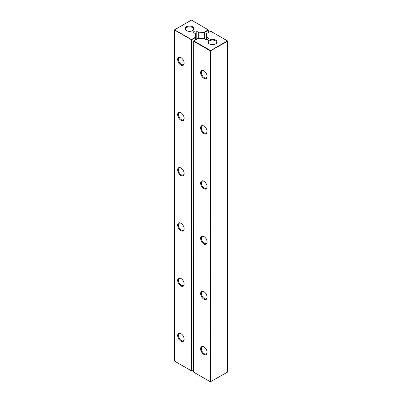<?xml version="1.0" encoding="UTF-8"?>
<svg xmlns="http://www.w3.org/2000/svg" width="402" height="402" viewBox="0 0 402 402"><rect width="100%" height="100%" fill="white"/><g stroke="black" fill="none" stroke-linecap="round" stroke-linejoin="round"><path stroke-width="0.6" d="M208.271 32.472L208.271 30.261L204.497 32.436L204.497 38.904M198.266 38.466L198.266 32.215L204.497 32.436M208.075 29.929L208.271 30.261L208.075 29.929L204.115 32.215M195.588 39.788L195.588 37.14L191.437 39.537L174.604 29.818L191.437 20.1L208.075 29.708M195.588 37.14L195.588 33.763L194.116 32.909A1.894 1.095 0 0 1 193.558 32.14A1.894 1.095 0 0 1 194.729 31.13A1.894 1.095 0 0 1 196.794 31.366L198.266 32.215M186.272 26.839A4.598 2.653 0 0 0 186.272 30.592A4.598 2.653 0 0 0 192.774 30.592A4.598 2.653 0 0 0 192.774 26.839A4.598 2.653 0 0 0 186.272 26.839M193.538 369.639L191.628 370.744L191.628 39.868L174.413 29.929L174.413 361.026L191.246 370.744L191.246 39.868L195.588 37.582M192.573 30.703A4.06 2.342 0 0 0 193.583 29.155A4.06 2.342 0 0 0 191.076 26.989A4.06 2.342 0 0 0 186.654 27.502A4.06 2.342 0 0 0 185.463 29.155A4.06 2.342 0 0 0 186.473 30.703M184.166 228.828A4.598 2.653 -120 0 0 180.915 223.2A4.598 2.653 -120 0 0 177.664 225.075A4.598 2.653 -120 0 0 180.915 230.708A4.598 2.653 -120 0 0 184.166 228.828M184.166 284.048A4.598 2.653 -120 0 0 180.915 278.42A4.598 2.653 -120 0 0 177.664 280.294A4.598 2.653 -120 0 0 180.915 285.928A4.598 2.653 -120 0 0 184.166 284.048M184.166 173.609A4.598 2.653 -120 0 0 180.915 167.981A4.598 2.653 -120 0 0 177.664 169.855A4.598 2.653 -120 0 0 180.915 175.488A4.598 2.653 -120 0 0 184.166 173.609M184.166 63.169A4.598 2.653 -120 0 0 180.915 57.541A4.598 2.653 -120 0 0 177.664 59.416A4.598 2.653 -120 0 0 180.915 65.049A4.598 2.653 -120 0 0 184.166 63.169M184.166 118.389A4.598 2.653 -120 0 0 180.915 112.761A4.598 2.653 -120 0 0 177.664 114.635A4.598 2.653 -120 0 0 180.915 120.268A4.598 2.653 -120 0 0 184.166 118.389M184.166 339.273A4.598 2.653 -120 0 0 180.915 333.64A4.598 2.653 -120 0 0 177.664 335.514A4.598 2.653 -120 0 0 180.915 341.147A4.598 2.653 -120 0 0 184.166 339.273M181.111 223.321A4.06 2.342 -120 0 0 179.267 223.221A4.06 2.342 -120 0 0 179.267 227.904A4.06 2.342 -120 0 0 183.327 230.245A4.06 2.342 -120 0 0 184.161 228.597M181.111 278.541A4.06 2.342 -120 0 0 179.267 278.44A4.06 2.342 -120 0 0 179.267 283.124A4.06 2.342 -120 0 0 183.327 285.465A4.06 2.342 -120 0 0 184.161 283.817M181.111 168.101A4.06 2.342 -120 0 0 179.267 168.001A4.06 2.342 -120 0 0 179.267 172.684A4.06 2.342 -120 0 0 183.327 175.026A4.06 2.342 -120 0 0 184.161 173.378M181.111 57.662A4.06 2.342 -120 0 0 179.267 57.556A4.06 2.342 -120 0 0 179.267 62.245A4.06 2.342 -120 0 0 183.327 64.586A4.06 2.342 -120 0 0 184.161 62.938M181.111 112.882A4.06 2.342 -120 0 0 179.267 112.781A4.06 2.342 -120 0 0 179.267 117.464A4.06 2.342 -120 0 0 183.327 119.806A4.06 2.342 -120 0 0 184.161 118.158M181.111 333.76A4.06 2.342 -120 0 0 179.267 333.66A4.06 2.342 -120 0 0 179.267 338.343A4.06 2.342 -120 0 0 183.327 340.685A4.06 2.342 -120 0 0 184.161 339.037M206.412 36.919L206.412 33.542L210.754 31.255L227.396 40.863L210.563 50.582L210.754 381.789L210.372 381.789L227.587 372.071L227.587 41.195L210.372 50.913L193.538 41.195L197.884 38.466L203.734 38.466L205.206 39.316A1.894 1.095 0 0 0 207.271 39.552A1.894 1.095 0 0 0 208.442 38.542A1.894 1.095 0 0 0 207.884 37.768L206.412 36.919L206.412 39.632M227.587 41.195L227.396 40.863L227.587 41.195M210.372 381.789L210.563 50.582L193.729 40.863L193.538 372.071L210.372 381.789M209.226 40.089A4.598 2.653 0 0 0 209.226 43.843A4.598 2.653 0 0 0 215.728 43.843A4.598 2.653 0 0 0 215.728 40.089A4.598 2.653 0 0 0 209.226 40.089M207.12 352.524A4.598 2.653 -120 0 0 203.869 346.891A4.598 2.653 -120 0 0 200.618 348.77A4.598 2.653 -120 0 0 203.869 354.398A4.598 2.653 -120 0 0 207.12 352.524M207.12 297.304A4.598 2.653 -120 0 0 203.869 291.671A4.598 2.653 -120 0 0 200.618 293.55A4.598 2.653 -120 0 0 203.869 299.178A4.598 2.653 -120 0 0 207.12 297.304M207.12 242.084A4.598 2.653 -120 0 0 203.869 236.451A4.598 2.653 -120 0 0 200.618 238.331A4.598 2.653 -120 0 0 203.869 243.959A4.598 2.653 -120 0 0 207.12 242.084M207.12 131.645A4.598 2.653 -120 0 0 203.869 126.012A4.598 2.653 -120 0 0 200.618 127.886A4.598 2.653 -120 0 0 203.869 133.519A4.598 2.653 -120 0 0 207.12 131.645M207.12 186.865A4.598 2.653 -120 0 0 203.869 181.232A4.598 2.653 -120 0 0 200.618 183.111A4.598 2.653 -120 0 0 203.869 188.739A4.598 2.653 -120 0 0 207.12 186.865M207.12 76.425A4.598 2.653 -120 0 0 203.869 70.792A4.598 2.653 -120 0 0 200.618 72.667A4.598 2.653 -120 0 0 203.869 78.3A4.598 2.653 -120 0 0 207.12 76.425M215.527 43.954A4.06 2.342 0 0 0 216.537 42.411A4.06 2.342 0 0 0 214.03 40.245A4.06 2.342 0 0 0 209.608 40.753A4.06 2.342 0 0 0 208.417 42.411A4.06 2.342 0 0 0 209.427 43.954M204.065 347.011A4.06 2.342 -120 0 0 202.221 346.911A4.06 2.342 -120 0 0 202.221 351.594A4.06 2.342 -120 0 0 206.281 353.941A4.06 2.342 -120 0 0 207.115 352.293M204.065 291.792A4.06 2.342 -120 0 0 202.221 291.691A4.06 2.342 -120 0 0 202.221 296.374A4.06 2.342 -120 0 0 206.281 298.721A4.06 2.342 -120 0 0 207.115 297.073M204.065 236.572A4.06 2.342 -120 0 0 202.221 236.471A4.06 2.342 -120 0 0 202.221 241.155A4.06 2.342 -120 0 0 206.281 243.501A4.06 2.342 -120 0 0 207.115 241.853M204.065 126.133A4.06 2.342 -120 0 0 202.221 126.032A4.06 2.342 -120 0 0 202.221 130.715A4.06 2.342 -120 0 0 206.281 133.062A4.06 2.342 -120 0 0 207.115 131.414M204.065 181.352A4.06 2.342 -120 0 0 202.221 181.252A4.06 2.342 -120 0 0 202.221 185.935A4.06 2.342 -120 0 0 206.281 188.282A4.06 2.342 -120 0 0 207.115 186.634M204.065 70.913A4.06 2.342 -120 0 0 202.221 70.812A4.06 2.342 -120 0 0 202.221 75.496A4.06 2.342 -120 0 0 206.281 77.837A4.06 2.342 -120 0 0 207.115 76.194M196.794 39.094L196.794 31.366M207.884 39.316L207.884 37.768"/></g></svg>
